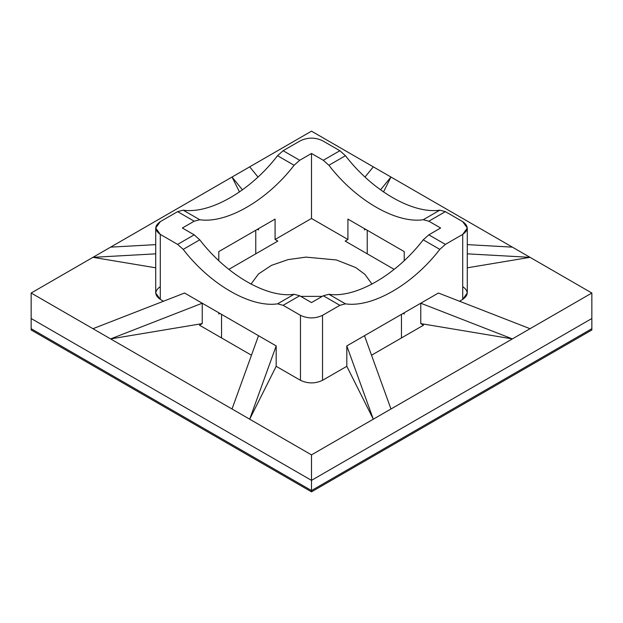 <?xml version="1.0" encoding="UTF-8"?>
<svg xmlns="http://www.w3.org/2000/svg" width="623" height="623" viewBox="0 0 623 623"><rect width="100%" height="100%" fill="white"/><g stroke="black" fill="none" stroke-linecap="round" stroke-linejoin="round"><path stroke-width="0.93" d="M462.71 286.65C468.667 290.894 468.667 295.146 462.71 299.39L462.71 234.396L445.383 244.395L462.71 234.396C468.667 230.144 468.667 225.9 462.71 221.648L445.383 211.641L428.826 221.204L440.64 228.018L428.826 234.84L445.383 244.395L439.799 249.379C412.885 284.462 372.359 307.863 345.454 303.845L339.862 305.317L322.535 315.324L322.535 380.318L346.816 366.301L346.816 345.913L364.478 335.711L390.971 409L512.379 338.904L373.309 419.193L346.816 366.301L322.535 380.318C315.176 383.76 307.824 383.76 300.465 380.318L276.184 366.301L249.691 419.193L311.5 454.876L373.309 419.193L311.5 454.876L110.621 338.904L249.691 419.193L276.184 345.913L276.184 366.301L300.465 380.318L300.465 315.324C307.824 318.758 315.176 318.758 322.535 315.324L339.862 305.317L323.306 295.761L311.5 302.576L299.694 295.761L283.138 305.317L300.465 315.324L283.138 305.317L277.546 303.845C250.641 307.863 210.115 284.462 183.201 249.379L177.617 244.395L194.174 234.84L182.36 228.018L194.174 221.204L177.617 211.641L160.29 221.648C154.333 225.9 154.333 230.144 160.29 234.396L177.617 244.395L160.29 234.396L160.29 299.39C154.333 295.146 154.333 290.894 160.29 286.65M512.379 338.904L420.766 323.61L423.531 325.198L371.534 355.219L423.531 325.198L420.766 323.61L420.766 303.214L438.428 293.02L364.478 335.711L420.766 303.214L512.379 338.904L591.85 293.02L530.041 257.338L467.281 267.812L530.041 257.338L591.85 293.02L591.85 318.509L311.5 480.372L31.15 318.509L31.15 293.02L92.959 328.703L31.15 293.02L92.959 257.338L31.15 293.02L31.15 318.509L311.5 480.372L311.5 454.876L311.5 480.372L591.85 318.509L591.85 293.02L512.379 338.904L420.766 303.214L420.766 323.61L512.379 338.904M257.416 229.295L258.522 229.934L258.023 228.945L258.522 229.934L257.416 229.295M239.505 191.962L232.029 177.041L110.621 247.136L311.5 131.165L249.691 166.847L257.961 176.994L249.691 166.847L232.029 177.041L239.505 191.962M373.309 166.847L311.5 131.165L390.971 177.041L383.495 191.962L390.971 177.041L512.379 247.136L373.309 166.847L365.039 176.994L373.309 166.847M462.71 299.39L459.517 301.236L462.71 299.39L467.281 293.02L467.281 228.018L462.71 234.396L462.71 299.39M364.977 228.945L364.478 229.934L365.584 229.295L364.478 229.934L364.478 228.657L364.478 229.934L364.977 228.945M251.466 355.219L199.469 325.198L202.234 323.61L110.621 338.904L92.959 328.703L184.572 293.02L276.184 345.913L202.234 303.214L202.234 323.61L199.469 325.198L251.466 355.219M155.719 228.018L155.719 293.02L160.29 299.39L163.483 301.236L160.29 299.39L160.29 234.396L155.719 228.018L160.29 221.648L177.617 211.641L183.201 210.169C210.115 214.187 250.641 190.786 277.546 155.703L283.138 150.719L300.465 140.72L283.138 150.719L299.694 160.282L311.5 153.46L323.306 160.282L339.862 150.719L322.535 140.72C315.176 137.278 307.824 137.278 300.465 140.72C307.824 137.278 315.176 137.278 322.535 140.72L339.862 150.719L345.454 155.703C372.359 190.786 412.885 214.187 439.799 210.169L445.383 211.641L462.71 221.648L467.281 228.018M155.719 267.812L92.959 257.338L110.621 247.136L92.959 257.338L155.719 253.841L92.959 257.338L155.719 267.812M403.112 313.408L404.218 314.047L404.218 312.777L404.218 314.047L403.112 313.408M394.164 269.37L345.165 241.085L347.922 239.489L311.5 218.463L275.078 239.489L277.835 241.085L228.836 269.37L277.835 241.085L275.078 239.489L311.5 218.463L347.922 239.489L347.922 219.101L404.218 251.599L404.218 260.593L404.218 251.599L347.922 219.101L347.922 239.489L345.165 241.085L394.164 269.37M218.782 314.047L219.888 313.408L218.782 314.047L218.782 312.777L218.782 314.047M250.999 284.111L258.467 273.988L271.41 265.382L288.114 259.596L305.924 257.12L336.436 259.97L355.647 267.532L364.883 274.322L372.001 284.111L364.883 274.322L355.647 267.532L336.436 259.97L305.924 257.12L288.114 259.596L271.41 265.382L258.467 273.988L250.999 284.111M322.231 296.384L300.769 296.384L322.231 296.384M311.5 302.576L323.306 295.761L328.897 294.29C355.803 298.3 396.329 274.899 423.243 239.824L428.826 234.84L440.64 228.018L428.826 221.204L423.243 219.732C396.329 223.743 355.803 200.341 328.897 165.266L323.306 160.282L311.5 153.46L311.5 218.463L311.5 153.46L299.694 160.282L294.103 165.266C267.197 200.341 226.671 223.743 199.757 219.732L194.174 221.204L182.36 228.018L194.174 234.84L199.757 239.824C226.671 274.899 267.197 298.3 294.103 294.29L299.694 295.761L311.5 302.576M512.379 247.136L530.041 257.338L467.281 253.841L530.041 257.338L512.379 247.136L467.281 244.629L512.379 247.136M218.782 260.593L218.782 251.599L275.078 219.101L275.078 239.489L275.078 219.101L218.782 251.599L218.782 260.593M221.547 314.366L221.547 337.946L221.547 314.366M255.765 253.834L255.765 230.253L255.765 253.834M258.522 228.657L258.522 229.934L258.522 228.657M367.235 230.253L367.235 253.834L367.235 230.253M401.453 337.946L401.453 314.366L401.453 337.946M423.243 239.824C396.329 274.899 355.803 298.3 328.897 294.29L345.454 303.845C372.359 307.863 412.885 284.462 439.799 249.379L423.243 239.824L439.799 249.379L445.383 244.395L428.826 234.84L423.243 239.824M199.757 219.732C226.671 223.743 267.197 200.341 294.103 165.266L277.546 155.703C250.641 190.786 210.115 214.187 183.201 210.169L199.757 219.732L183.201 210.169L177.617 211.641L194.174 221.204L199.757 219.732M294.103 294.29C267.197 298.3 226.671 274.899 199.757 239.824L183.201 249.379C210.115 284.462 250.641 307.863 277.546 303.845L294.103 294.29L277.546 303.845L283.138 305.317L299.694 295.761L294.103 294.29M439.799 210.169C412.885 214.187 372.359 190.786 345.454 155.703L328.897 165.266C355.803 200.341 396.329 223.743 423.243 219.732L439.799 210.169L423.243 219.732L428.826 221.204L445.383 211.641L439.799 210.169M323.306 160.282L328.897 165.266L345.454 155.703L339.862 150.719L323.306 160.282M177.617 244.395L183.201 249.379L199.757 239.824L194.174 234.84L177.617 244.395M322.535 315.324C315.176 318.758 307.824 318.758 300.465 315.324L300.465 380.318C307.824 383.76 315.176 383.76 322.535 380.318L322.535 315.324M339.862 305.317L345.454 303.845L328.897 294.29L323.306 295.761L339.862 305.317M283.138 150.719L277.546 155.703L294.103 165.266L299.694 160.282L283.138 150.719M202.234 303.214L110.621 338.904L202.234 323.61L202.234 303.214L184.572 293.02L92.959 328.703L110.621 338.904L202.234 303.214M258.522 335.711L232.029 409L258.522 335.711M276.184 345.913L249.691 419.193L276.184 366.301L276.184 345.913M380.528 189.851L390.971 177.041L380.528 189.851M242.472 189.851L232.029 177.041L242.472 189.851M155.719 244.629L110.621 247.136L155.719 244.629M530.041 328.703L438.428 293.02L530.041 328.703M346.816 345.913L346.816 366.301L373.309 419.193L346.816 345.913L373.309 419.193L390.971 409L364.478 335.711L346.816 345.913M591.85 318.509L591.85 328.703L591.85 318.509L311.5 480.372L31.15 318.509L31.15 328.703L31.15 318.509L311.5 480.372L311.5 490.566L311.5 480.372L591.85 318.509M31.15 328.703L311.5 490.566L591.85 328.703L311.5 490.566L31.15 328.703L31.15 329.98L31.15 328.703L311.5 490.566L31.15 328.703M31.15 329.98L311.5 491.835L311.5 490.566L311.5 491.835L591.85 329.98L591.85 328.703L311.5 490.566L591.85 328.703L591.85 329.98L311.5 491.835L31.15 329.98"/></g></svg>
